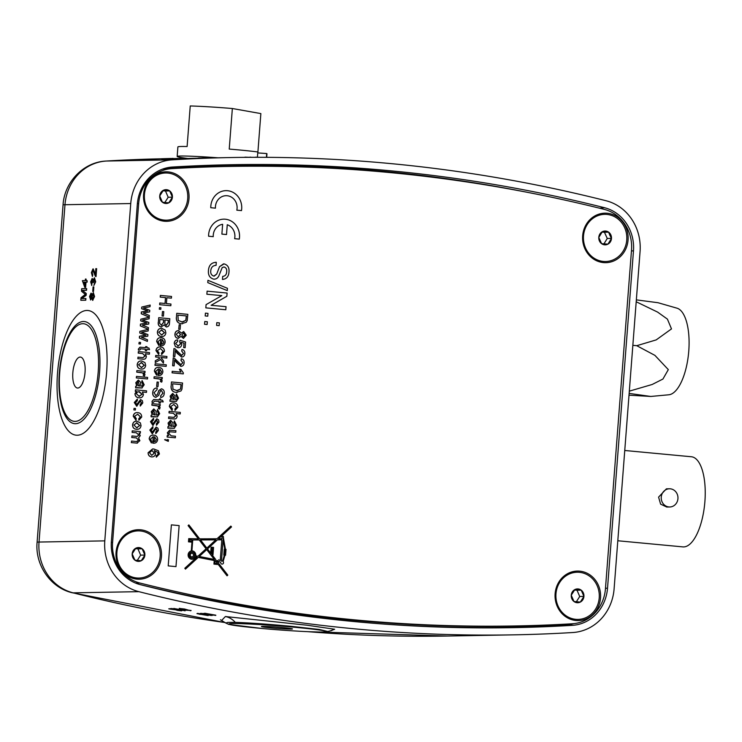 <?xml version="1.0" encoding="UTF-8"?>
<svg xmlns="http://www.w3.org/2000/svg" width="742" height="742" viewBox="0 0 742 742"><rect width="100%" height="100%" fill="white"/><g stroke="black" fill="none" stroke-linecap="round" stroke-linejoin="round"><path stroke-width="1.11" d="M291.393 626.953C266.489 624.708 237.477 623.122 230.539 623.614C224.613 624.337 235.474 625.998 263.122 628.585C287.97 630.83 317.075 632.425 323.976 631.934C329.875 631.192 319.014 629.541 291.393 626.953A4.786 1.363 -84.9 0 0 292.051 626.415L319.431 629.485L327.714 631.47L331.841 630.552M263.122 628.585A4.786 1.363 95.1 0 1 263.067 628.585L228.805 624.421L225.791 623.03L227.701 622.408L235.297 622.362C250.165 622.881 269.077 624.235 292.051 626.415M72.837 372.66A15.554 6.075 -84.6 0 0 77.483 388.038A15.554 6.075 -84.6 0 0 85.042 372.447A15.554 6.075 -84.6 0 0 80.396 357.06A15.554 6.075 -84.6 0 0 72.837 372.66M270.839 627.853A15.554 0.631 -175.6 0 0 292.459 628.938A15.554 0.631 -175.6 0 0 283.045 627.63A15.554 0.631 -175.6 0 0 261.434 626.545A15.554 0.631 -175.6 0 0 270.839 627.853M221.737 620.349L225.392 616.528L307.29 625.246L334.651 629.235L330.802 630.691M389.773 170.716A1669.287 1535.448 89 0 0 172.469 167.024A40.717 37.452 89 0 0 170.855 167.163A40.717 37.452 89 0 0 137.335 204.161L111.374 541.484A40.717 37.452 89 0 0 140.34 584.659A1669.287 1535.448 89 0 0 387.259 624.319A1669.287 1535.448 89 0 0 572.379 625.348A40.717 37.452 89 0 0 607.522 588.211L633.473 250.889A40.717 37.452 89 0 0 604.517 207.714A1669.287 1535.448 89 0 0 389.773 170.716M528.517 192.549A1668.758 1534.966 89 0 0 383.818 171.346A1668.758 1534.966 89 0 0 168.119 167.571M605.991 200.72A1676.475 1542.052 89 0 0 390.329 163.555A1676.475 1542.052 89 0 0 231.68 157.527A1676.475 1542.052 89 0 0 172.088 159.855A47.896 44.056 89 0 0 130.74 203.54L104.789 540.872A47.896 44.056 89 0 0 138.865 591.662A1676.475 1542.052 89 0 0 513.176 634.855A1676.475 1542.052 89 0 0 572.768 632.527A47.896 44.056 89 0 0 614.107 588.833L640.068 251.51A47.896 44.056 89 0 0 605.991 200.72M179.731 610.072L178.961 610.295L180.037 610.694L177.384 610.369L171.884 608.523L168.759 608.82L171.884 608.523M179.481 609.507L173.405 608.774L180.807 610.36L185.305 610.573M182.773 610.286L180.677 609.998M184.981 610.629L183.543 610.063M190.74 610.768L184.498 608.996L179.212 608.431L186.576 610.249L191.111 610.462M190.759 610.527L189.293 610.212M202.121 613.532L204.755 613.486A1676.475 1542.052 89 0 0 215.783 615.424L204.143 613.829L211.22 615.498A1676.475 1542.052 -91 0 1 200.182 613.569L200.859 613.551A1676.475 1542.052 89 0 0 210.19 615.201L202.121 613.532L213.418 615.137A1676.475 1542.052 -91 0 1 204.087 613.495L204.773 613.244A1676.475 1542.052 89 0 0 215.801 615.183L215.783 615.424M208.678 614.524L212.212 615.48M200.182 613.569L200.878 613.319A1676.475 1542.052 89 0 0 202.362 613.588M199.041 613.996L199.644 614.107A1676.475 1542.052 -91 0 1 196.955 613.625L197.585 613.374A1676.475 1542.052 89 0 0 200.275 613.857L201.657 613.829M205.172 614.45L207.843 615.535A1676.475 1542.052 -91 0 1 201.054 614.357L200.451 614.367A1676.475 1542.052 -91 0 1 199.032 614.116M182.235 609.442L180.464 609.581A1676.475 1542.052 -91 0 1 179.193 609.33L180.399 609.071M92.908 270.422L91.925 272.629L92.425 276.451L91.387 272.602L92.982 268.873L95.366 274.568L95.82 268.66L96.645 268.678L96.043 276.562L95.412 276.386L92.945 270.422M93.084 270.44L92.147 272.648L92.824 274.92L92.425 276.451M93.195 268.892L95.588 274.586M94.457 277.814L95.699 281.774L93.854 285.531L94.939 281.71L94.29 279.363M94.392 279.372L93.325 282.646L92.574 282.479L92.129 280.012M92.258 280.031L91.442 281.877L91.832 285.438L90.663 281.914L92.138 278.463L92.954 280.086L94.522 277.823M92.175 278.463L93.177 280.105M93.844 286.95L93.501 291.43L92.731 291.421L93.075 286.941L93.844 286.95M93.353 292.663L94.568 296.512L92.657 300.389M91.785 298.136L90.58 299.963M91.099 293.164L91.804 294.926L93.427 292.673M91.229 293.173L92.027 294.945M87.074 280.559L87.176 282.127L86.016 282.145L85.608 287.404L84.783 287.395L82.381 280.643L85.302 280.587L85.423 279.048L86.035 279.029L85.914 280.578L87.074 280.559L86.953 282.108L85.794 282.127L85.386 287.386L84.783 287.395M86.035 279.029L86.137 280.578M86.452 288.601L86.322 290.298L82.306 290.372L86.072 293.517L85.933 295.297L81.676 298.572L85.914 298.516L85.775 300.222L80.813 300.287L81.008 297.728L85.284 294.416L81.509 291.226L81.703 288.684L86.675 288.619L86.545 290.326L82.52 290.391L86.295 293.544L86.155 295.316L81.926 298.562M171.606 158.705L173.109 158.649M170.873 158.473L161.357 158.76L169.259 158.76M231.68 157.527L209.606 157.953M197.938 158.231L176.049 158.723M176.058 158.649L186.854 158.334L173.452 158.575M174.62 158.649A1676.716 1542.275 -91 0 1 176.058 158.593L176.04 158.834A1676.475 1542.052 89 0 0 174.602 158.89L171.3 159.001M171.588 158.974L174.602 158.89M209.615 157.749L209.596 157.99A1676.475 1542.052 89 0 0 203.317 158.176A1676.475 1542.052 89 0 0 201.88 158.231L201.898 157.99A1676.716 1542.275 -91 0 1 203.327 157.944L202.724 157.953A1676.716 1542.275 -91 0 1 209.615 157.749L200.043 158A1676.716 1542.275 89 0 0 198.606 158.046L198.606 158.083M198.606 158.046L200.674 158.009A1676.716 1542.275 89 0 0 197.947 158.111L198.541 158.334A1676.475 1542.052 89 0 1 201.267 158.241L201.88 158.231M384.31 624.115A1668.758 1534.966 89 0 0 566.434 624.931A40.189 36.961 89 0 0 573.946 623.623M249.998 157.313L244.934 157.156M250.008 157.119L251.909 157.36M254.729 157.304L256.231 157.137M165.958 159.001L176.058 158.593M165.958 158.964L163.5 159.335M198.541 158.334L198.559 158.092A1676.716 1542.275 -91 0 1 201.286 158L201.267 158.241M198.559 158.092L197.947 158.111M201.898 157.99L201.286 158M202.112 157.963L206.146 157.842A1676.716 1542.275 89 0 0 202.112 157.963M161.691 159.001L173.442 158.64M173.127 158.408L171.625 158.463M166.394 158.621L162.952 158.714L166.394 158.621M85.692 298.497L85.775 300.222M85.562 300.195L80.813 300.287M84.931 285.485L85.182 282.136L83.475 282.164L84.931 285.485M85.182 282.164L83.698 282.192L84.959 285.076M93.204 292.645L94.345 296.485L92.722 300.399M92.815 300.399L91.563 298.117L90.626 299.972M90.691 299.981L89.541 296.596L91.016 293.155M90.598 298.414L91.424 296.531L90.914 294.695L90.088 296.568L90.598 298.414M92.704 298.831L93.798 296.485L93.075 294.194L91.971 296.568L92.639 298.831M90.088 296.568L90.812 298.432M91.127 294.722L90.311 296.587M91.971 296.568L92.917 298.859M93.297 294.212L92.194 296.587M93.622 286.931L93.501 291.43M93.279 291.411L92.731 291.421M94.299 277.805L95.699 281.774M95.486 281.756L93.854 285.531M92.091 280.012L91.22 281.858L92.017 283.889M91.795 283.871L91.609 285.42M94.243 279.354L93.334 281.645M93.121 281.626L93.102 282.628M96.432 268.65L95.412 276.386M203.744 614.2L208.27 615.526M202.334 613.949L202.325 614.061A1676.475 1542.052 89 0 0 203.735 614.311M200.275 613.857L202.325 614.061M197.585 613.374L197.567 613.615A1676.475 1542.052 89 0 0 200.257 614.098M196.955 613.625L197.567 613.615M201.666 614.348A1676.475 1542.052 89 0 0 205.636 615.035L201.666 614.348M186.381 609.794L179.592 608.357M186.344 609.924L187.169 609.989M188.681 610.221L189.47 610.397M180.844 608.848L185.092 609.674L180.612 608.894M180.965 609.191L180.955 609.303A1676.475 1542.052 89 0 0 182.226 609.553M179.193 609.33L180.955 609.303M181.391 610.1L180.575 609.998M184.962 610.87L183.524 610.304M173.795 608.459L178.358 609.284M179.239 609.544L176.281 609.405M181.734 610.629L170.168 609.099A1676.475 1542.052 -91 0 1 168.759 608.82M178.961 610.295L179.722 610.119M172.793 608.718L171.866 608.765M181.289 610.935L179.712 610.314M177.384 610.369L172.775 608.959M661.252 497.094A9.099 8.375 -91 0 1 669.432 488.783A9.099 8.375 -91 0 1 677.938 498.67A9.099 8.375 -91 0 1 669.766 506.981A9.099 8.375 -91 0 1 661.252 497.094M669.766 506.981L666.724 507.036L660.612 504.143L658.581 497.14L666.399 488.839L669.432 488.783M624.755 450.487L691.386 456.757A45.262 17.669 95.4 0 1 704.9 501.509A45.262 17.669 95.4 0 1 682.9 546.891L617.808 540.76M629.012 395.189L650.79 396.451L668.83 394.781A43.611 17.02 -84.6 0 0 688.771 351.059A43.611 17.02 -84.6 0 0 676.982 308.18L658.006 302.717L636.339 299.87M629.318 391.155L652.162 384.486L662.931 379.041L668.319 369.618L654.917 355.372L636.757 345.698L632.843 345.327M650.79 396.451L629.142 393.418M636.757 345.698L656.197 339.901L671.491 328.901L667.41 319.116L657.597 312.094L636.2 301.762M176.42 317.622L176.754 313.3L187.847 314.348L187.207 320.59L186.279 322.269L181.595 323.725C178.052 323.41 176.318 321.379 176.42 317.622L176.754 313.3M181.753 322.028L185.871 320.349L186.437 315.925L177.904 315.127L178.275 320.535L182.671 322.074M182.504 323.772L181.502 323.725C177.95 323.41 176.225 321.379 176.327 317.622M182.615 322.074L185.778 320.349L186.344 315.934L177.904 315.137M178.711 330.626L181.354 333.177L183.71 331.563L186.242 335.208L183.478 338.371L181.113 336.367L178.08 338.352C175.956 337.925 174.927 336.525 175.001 334.169C175.297 331.813 176.54 330.626 178.711 330.626L178.247 330.607M178.414 338.361L177.987 338.352C175.863 337.925 174.834 336.534 174.908 334.169C175.205 331.813 176.438 330.626 178.618 330.626M183.135 336.812L184.869 335.106L183.487 333.112L181.836 334.827L183.228 336.812L184.962 335.106L183.33 333.102M178.126 336.812L180.464 334.661L178.525 332.175L176.281 334.299L178.219 336.803L180.556 334.651L178.321 332.156M181.261 333.177L183.617 331.563M183.432 338.371L181.011 336.367M177.978 346.134L180.556 343.936L179.722 341.774L179.981 340.244L185.574 342.016L185.138 347.738L183.719 347.608L184.062 343.147L181.233 342.266L181.809 344.483C181.373 346.727 180.083 347.794 177.941 347.683L175.409 346.514L174.203 343.333C174.472 341.153 175.604 340.003 177.626 339.873L177.737 341.431L175.576 343.453L178.377 346.143M174.296 343.323C174.565 341.153 175.706 340.003 177.718 339.873M175.409 346.514L174.203 343.333M178.423 347.701L175.316 346.514M178.377 347.701L177.848 347.683M184.062 343.147L181.252 342.303M183.719 347.608L183.96 343.147M185.138 347.738L183.617 347.608M179.981 340.244L179.722 341.774M180.556 343.936L179.629 341.774M177.876 346.134L180.464 343.936M181.586 355.501L183.552 353.47L181.734 351.003L181.994 349.463C184.025 349.964 184.971 351.356 184.832 353.628C184.61 355.845 183.497 356.985 181.475 357.05L175.307 350.678L174.852 356.587L173.34 356.448L173.943 348.564L175.01 348.814L181.781 355.511M177.18 353.275L175.214 350.688M181.79 357.069L177.088 353.275M181.994 349.463L181.734 351.003M183.552 353.47L181.642 351.003M181.493 355.501L183.46 353.48M174.852 356.587L173.34 356.448M173.433 356.448L174.036 348.564M180.872 364.786L182.838 362.755L181.02 360.278L181.28 358.748C183.311 359.249 184.257 360.631 184.118 362.912C183.895 365.129 182.782 366.27 180.76 366.335L174.593 359.963L174.138 365.862L172.626 365.732L173.229 357.848L174.296 358.098L181.076 364.795M176.466 362.56L174.5 359.963M181.076 366.344L176.373 362.56M181.28 358.748L181.02 360.278M182.838 362.755L180.927 360.278M180.779 364.786L182.745 362.755M174.138 365.862L172.626 365.732M172.719 365.732L173.322 357.839M179.518 369.173L180.825 369.293L183.348 372.892L183.265 373.885L172.079 372.846L172.2 371.297L180.937 372.113L179.425 369.173L180.844 372.113M183.265 373.885L172.079 372.846M172.172 372.846L172.292 371.297M171.133 386.285L171.467 381.963L182.569 383.011L181.929 389.253L180.992 390.932L176.318 392.397C172.765 392.073 171.04 390.042 171.133 386.285L171.467 381.963M176.475 390.691L180.584 389.012L181.159 384.597L172.617 383.79L172.988 389.198L177.384 390.737M177.217 392.435L176.225 392.397C172.673 392.073 170.948 390.042 171.04 386.285M177.338 390.737L180.492 389.012L181.057 384.597L172.617 383.8M176.494 401.366L169.983 401.301L170.103 399.752L171.133 399.382L170.233 396.126L172.747 393.455L174.889 395.727L175.27 399.613L176.717 399.354L177.273 397.786L176.16 395.495L176.42 393.965L178.534 398.185L176.206 401.385M175.604 399.65L176.717 399.354L177.18 397.786L176.067 395.495L176.42 393.965M173.897 399.493L172.71 395.013L171.485 396.599L172.469 399.113L173.99 399.493L173.73 397.128L172.543 395.013M169.983 401.301L170.001 399.752L171.04 399.382L170.141 396.126L172.654 393.464M175.511 399.65L176.624 399.354M176.401 401.376L171.254 401.023M172.144 410.382L169.436 406.477C169.899 403.852 171.393 402.665 173.906 402.915C176.457 403.119 177.765 404.575 177.83 407.265L175.01 410.493L174.982 408.935L176.55 407.154L173.832 404.464L170.725 406.551L172.413 408.851L172.051 410.382L169.343 406.486C169.807 403.852 171.291 402.665 173.814 402.915M176.55 407.154L173.73 404.464M174.982 408.935L176.457 407.163M175.01 410.493L174.889 408.935M173.906 402.915L173.136 402.887M173.823 417.394L175.891 415.789L173.442 413.303L168.99 412.895L169.111 411.356L180.306 412.394L180.185 413.943L176.142 413.572L177.143 416.262C176.856 418.34 175.724 419.23 173.776 418.942L168.564 418.469L168.684 416.921L174.231 417.412M169.093 412.895L169.204 411.356M173.442 413.303L168.99 412.895M175.891 415.789L173.35 413.313M173.721 417.394L175.798 415.789M168.657 418.469L168.777 416.921M174.546 418.98L168.564 418.469M174.5 418.98L173.684 418.952M180.185 413.943L176.132 413.563M174.426 428.282L167.915 428.208L168.026 426.659L169.065 426.288L168.165 423.042L170.679 420.371L172.821 422.634L173.201 426.52L174.648 426.26L175.205 424.693L174.092 422.402L174.351 420.872L176.466 425.092L174.138 428.292M173.526 426.557L174.648 426.26L175.112 424.693L173.999 422.402L174.351 420.872M171.829 426.409L170.641 421.92L169.417 423.515L170.4 426.019L171.921 426.409L170.512 421.92M167.915 428.208L167.933 426.659L168.963 426.298L168.072 423.042L170.586 420.371M173.433 426.557L174.555 426.26M174.333 428.282L169.185 427.939M167.414 432.781L169.603 430.165L175.891 430.675L175.771 432.224L169.927 431.761L168.666 433.319L171.198 435.842L175.464 436.24L175.344 437.789L167.135 437.029L167.256 435.48L168.675 435.6L167.321 432.781L169.853 430.156M167.228 437.019L167.349 435.48M175.344 437.789L167.135 437.029M175.771 432.224L169.835 431.761M168.582 435.6L167.321 432.781M166.876 440.405L166.931 439.654L168.453 439.783L168.239 441.332L164.631 439.746L166.969 440.423L167.033 439.654M168.332 441.332L164.631 439.746M164.733 439.746L165.318 439.496M160.216 297.115L160.346 295.409L171.541 296.457L171.402 298.154L166.848 297.737L166.403 303.608L170.957 304.034L170.827 305.732L159.632 304.693L159.762 302.986L165.123 303.487L165.568 297.607L160.216 297.115L160.439 295.409M165.568 297.607L160.309 297.115M165.03 303.478L165.475 297.607M170.827 305.732L159.632 304.693M159.725 304.693L159.855 302.986M171.402 298.154L166.857 297.728M158.38 322.204L158.723 317.678L169.825 318.726L169.473 323.243C169.399 325.553 168.332 326.795 166.291 326.962L164.047 324.922L161.218 326.953C158.974 326.378 158.027 324.801 158.38 322.204L158.723 317.678M161.506 326.962L161.116 326.953C158.881 326.378 157.935 324.801 158.278 322.213M166.56 326.972L163.954 324.931M166.282 325.246L168.239 322.603L168.415 320.303L164.993 319.988L164.826 323.929L166.551 325.256M161.366 325.246L163.509 322.52L163.713 319.867L159.873 319.505L159.632 323.391L161.645 325.256M166.189 325.246L168.137 322.603L168.323 320.303L164.993 319.997M161.274 325.256L163.416 322.52L163.62 319.867L159.873 319.514M161.302 345.772L160.198 345.707L160.791 339.215L158.027 341.608L159.131 344.028L158.871 345.531L156.748 341.459C157.156 338.751 158.64 337.499 161.2 337.693C163.769 337.944 165.086 339.437 165.151 342.173C164.668 344.789 163.175 345.976 160.662 345.744L160.578 339.215M161.255 345.772L160.569 345.744M160.485 337.666L161.2 337.693M163.871 342.043L162.071 339.335L161.691 344.288L163.045 343.843L163.871 342.043L161.979 339.335M158.871 345.531L156.655 341.468C157.063 338.76 158.547 337.499 161.107 337.693M161.598 344.288L162.952 343.843L163.778 342.043M158.76 354.444L156.052 350.549C156.516 347.915 158 346.727 160.522 346.978C163.073 347.182 164.381 348.638 164.446 351.328L161.617 354.555L161.598 352.997L163.166 351.226L160.439 348.527L157.341 350.614L159.02 352.914L158.667 354.444L155.959 350.549C156.423 347.915 157.907 346.727 160.43 346.978M163.166 351.226L160.346 348.527M161.598 352.997L163.073 351.226M161.617 354.555L161.506 352.997M160.522 346.978L159.743 346.95M166.802 358.034L160.912 357.477L163.565 360.983L163.398 363.135L160.624 359.471L155.273 362.532L155.412 360.723L159.715 358.256L158.983 357.301L155.607 356.985L155.727 355.446L166.922 356.485L166.802 358.034L160.921 357.486M155.699 356.985L155.82 355.437M158.983 357.301L155.607 356.985M159.715 358.256L158.89 357.301M155.412 360.723L159.613 358.256M155.273 362.532L155.319 360.723M163.398 363.135L160.56 359.508M162.183 378.912L161.051 378.81L162.183 380.729L161.691 382.139L160.495 381.536L160.912 380.544L159.975 379.097L153.965 378.309L154.178 376.76L162.294 377.52L162.183 378.912L161.07 378.819M154.058 378.299L154.178 376.76M158.371 378.708L153.965 378.309M159.975 379.097L158.278 378.708M160.912 380.544L159.882 379.106M160.495 381.536L160.819 380.544M161.691 382.139L160.402 381.536M152.815 392.62C153.019 389.615 154.475 388.057 157.183 387.945L157.054 389.643L154.104 392.666L155.829 395.607L157.425 394.456L158.974 390.375L161.515 388.817C163.555 389.411 164.455 390.895 164.232 393.288C164.084 395.857 162.878 397.248 160.615 397.452L160.745 395.755L162.943 393.241L161.487 390.533L160.467 390.867L158.612 395.477L155.774 397.313C153.613 396.701 152.62 395.134 152.815 392.62L152.722 392.62C152.926 389.615 154.382 388.057 157.091 387.945M156.043 397.322L155.681 397.313C153.52 396.701 152.527 395.134 152.722 392.62M160.467 390.867L161.246 390.524M162.943 393.241L161.394 390.533M160.745 395.755L162.85 393.241M160.856 397.462L160.652 395.755M158.974 390.375L161.422 388.817M157.425 394.456L158.881 390.375M155.737 395.607L157.332 394.466M152.184 402.424L152.147 401.329L153.742 399.502L159.27 399.975L159.354 398.899L160.634 399.02L160.55 400.096L162.526 400.281L163.221 401.904L160.43 401.654L160.328 403.036L159.048 402.915L159.15 401.524L154.549 401.088L153.39 402.387L152.091 402.424L152.054 401.329L153.696 399.502M154.457 401.097L159.15 401.524M159.048 402.915L159.057 401.524M160.328 403.036L158.955 402.915M163.221 401.904L160.43 401.645M159.354 398.899L159.178 399.966M157.61 416.883L151.099 416.809L151.22 415.26L152.249 414.899L151.349 411.643L153.863 408.972L156.005 411.235L156.386 415.121L157.842 414.861L158.389 413.294L157.276 411.003L157.536 409.473L159.651 413.693L157.323 416.902M156.72 415.158L157.842 414.861L158.296 413.294L157.183 411.012L157.536 409.473M155.013 415.01L153.826 410.53L152.602 412.116L153.585 414.63L155.106 415.01L153.705 410.521M151.099 416.809L151.118 415.27L152.156 414.899L151.257 411.643L153.77 408.972M156.627 415.158L157.74 414.861M157.517 416.883L152.37 416.54M152.861 423.83L156.887 418.757L158.602 419.898L159.001 422.105L156.469 425.259L156.441 423.701L157.712 422.096L156.479 420.445L152.889 425.389L150.487 421.697L153.566 418.293L153.585 419.851L151.86 421.836L152.861 423.83L156.794 418.757M150.58 421.697L153.566 418.293M153.13 425.398L150.487 421.697M157.712 422.096L156.822 420.324M156.441 423.701L157.619 422.105M156.469 425.259L156.349 423.701M152.769 423.83L153.464 423.367M152.221 432.187L156.247 427.114L157.953 428.245L158.361 430.462L155.82 433.616L155.801 432.048L157.072 430.453L155.839 428.793L152.249 433.745L149.838 430.045L152.917 426.641L152.945 428.199L151.21 430.184L152.221 432.187L156.154 427.114M149.94 430.045L152.917 426.641M152.49 433.755L149.838 430.045M157.072 430.453L156.182 428.672M155.801 432.048L156.979 430.453M155.82 433.616L155.709 432.057M152.129 432.187L152.824 431.714M153.807 443.206L152.704 443.132L153.297 436.648L150.533 439.041L151.637 441.453L151.377 442.955L149.253 438.893C149.661 436.185 151.145 434.933 153.705 435.127C156.274 435.378 157.592 436.871 157.656 439.598C157.174 442.213 155.681 443.41 153.158 443.178L153.084 436.648M153.761 443.206L153.065 443.178M152.982 435.1L153.705 435.127M156.376 439.477L154.577 436.769L154.197 441.713L155.551 441.267L156.376 439.477L154.484 436.769M151.377 442.955L149.161 438.893C149.569 436.185 151.053 434.933 153.613 435.127M154.104 441.713L155.458 441.277L156.284 439.477M159.419 453.965L156.302 457.183L156.284 455.616L157.462 455.171L158.148 453.742L157.916 452.397L154.336 450.607L155.57 453.677C155.143 455.931 153.844 457.007 151.693 456.905C149.411 456.571 148.242 455.18 148.187 452.731L152.611 448.956L153.854 449.003L158.398 450.756L159.419 453.965M152.156 456.924L151.6 456.905C149.318 456.571 148.15 455.18 148.094 452.731L152.564 448.956M152.129 450.413L149.476 452.731L151.767 455.347L154.327 453.13L151.897 450.394L154.225 453.13L151.674 455.356M156.302 457.183L156.191 455.625L157.369 455.171L158.055 453.742L157.823 452.397L154.243 450.607M152.11 456.924L151.6 456.905M141.629 308.709L141.759 307.058L150.172 305.064L150.051 306.678L143.484 307.986L149.773 310.304L149.652 311.909L143.262 312.985L149.374 315.517L149.151 317.131L141.24 313.755L141.379 311.955L147.741 310.926L141.629 308.709L141.759 307.058M149.244 317.131L141.332 313.755L141.472 311.955L147.741 310.926M147.834 310.926L141.722 308.709M141.852 307.058L150.172 305.064M140.702 320.841L140.822 319.19L149.244 317.196L149.114 318.81L142.547 320.117L148.836 322.436L148.715 324.041L142.334 325.117L148.437 327.649L148.317 329.262L140.312 325.886L140.451 324.087L146.814 323.058L140.702 320.841L140.822 319.19M148.317 329.262L140.405 325.886L140.544 324.087L146.814 323.058M146.907 323.048L140.794 320.841M140.915 319.19L149.244 317.196M139.765 332.973L139.895 331.322L148.307 329.327L148.187 330.941L141.611 332.249L147.908 334.568L147.779 336.172L141.397 337.248L147.5 339.78L147.38 341.394L139.375 338.018L139.515 336.219L145.877 335.189L139.765 332.973L139.895 331.322M147.38 341.394L139.468 338.018L139.607 336.219L145.877 335.189M145.97 335.18L139.858 332.973M139.988 331.312L148.307 329.327M138.522 350.122L138.476 349.018L140.08 347.191L145.608 347.673L145.692 346.588L146.972 346.709L146.888 347.794L148.864 347.979L149.55 349.603L146.768 349.352L146.666 350.725L145.376 350.604L145.488 349.213L140.887 348.786L139.728 350.076L138.42 350.122L138.383 349.018L140.034 347.191M145.488 349.213L140.321 348.759M145.376 350.604L145.395 349.222M146.666 350.725L145.284 350.614M149.55 349.603L146.768 349.334M145.692 346.588L145.515 347.664M149.411 354.175L145.349 353.786L146.359 356.485C146.072 358.562 144.95 359.462 142.993 359.174L137.882 358.692L137.993 357.143L143.039 357.625L145.107 356.021L142.659 353.535L138.216 353.127L138.337 351.578L149.522 352.626L149.411 354.175L145.367 353.804M138.309 353.127L138.429 351.578M142.659 353.535L138.216 353.127M145.107 356.021L142.566 353.535M142.946 357.625L145.015 356.021M137.993 357.143L137.882 358.692M143.772 359.211L137.789 358.692M143.725 359.211L142.9 359.174M136.305 377.919L136.519 376.37L147.621 377.418L147.5 378.967L136.305 377.919L136.519 376.37M147.5 378.967L136.398 377.919M142.149 387.955L135.628 387.89L135.749 386.341L136.788 385.97L135.888 382.714L138.402 380.043L140.544 382.315L140.924 386.192L142.371 385.942L142.928 384.375L141.815 382.084L142.074 380.544L144.189 384.773L141.861 387.973M141.249 386.239L142.371 385.942L142.835 384.375L141.722 382.084L142.074 380.544M139.552 386.081L138.364 381.601L137.14 383.187L138.123 385.701L139.644 386.081L138.235 381.601M135.628 387.89L135.656 386.341L136.686 385.97L135.795 382.714L138.309 380.052M141.156 386.239L142.279 385.942M142.056 387.955L136.908 387.612M136.584 391.47L135.369 391.359L135.489 389.81L146.582 390.858L146.462 392.397L142.381 392.017L143.438 394.503C142.909 396.924 141.462 398.018 139.079 397.777C136.621 397.61 135.276 396.256 135.044 393.705L136.584 391.47L135.276 391.359L135.489 389.81M139.654 397.805L138.986 397.786C136.519 397.61 135.174 396.256 134.951 393.705L136.491 391.47M138.986 396.228L142.065 394.29L139.477 391.739L137.465 391.962L136.333 393.677L139.079 396.228L142.167 394.29L138.689 391.711M139.079 396.228L139.7 396.247M146.462 392.397L142.39 392.026M139.607 397.805L138.986 397.786M139.385 391.748L138.643 391.711M136.649 404.631L140.674 399.558L142.39 400.699L142.789 402.906L140.257 406.06L140.229 404.501L141.499 402.897L140.266 401.237L136.676 406.189L134.274 402.498L137.353 399.085L137.372 400.652L135.647 402.637L136.649 404.631L140.581 399.558M134.367 402.498L137.353 399.085M136.918 406.199L134.274 402.498M141.499 402.897L140.609 401.116M140.229 404.501L141.407 402.897M140.257 406.06L140.136 404.501M136.556 404.631L137.251 404.167M136.018 420.13L133.31 416.225C133.764 413.6 135.257 412.413 137.78 412.663C140.331 412.867 141.639 414.324 141.703 417.013L138.875 420.241L138.856 418.683L140.423 416.902L137.697 414.212L134.59 416.299L136.278 418.599L135.925 420.13L133.217 416.234C133.671 413.6 135.165 412.413 137.687 412.663M140.423 416.902L137.604 414.212M138.856 418.683L140.331 416.911M138.875 420.241L138.763 418.683M137.78 412.663L137.001 412.635M132.642 424.869C133.096 422.207 134.599 420.992 137.149 421.243L140.359 422.875L141.036 425.658C140.59 428.273 139.125 429.479 136.649 429.293C134.052 429.108 132.716 427.633 132.642 424.869L132.549 424.869C133.004 422.207 134.506 421.002 137.057 421.243M136.389 421.206L137.149 421.243M137.242 429.321L136.556 429.293C133.959 429.108 132.623 427.633 132.549 424.869M136.602 427.744L139.663 425.537L136.945 422.792L133.922 424.99L136.695 427.735L139.756 425.537L136.435 422.764M136.695 427.735L137.27 427.763M137.196 429.321L136.556 429.293M136.945 422.792L136.389 422.764M140.321 433.152L139.051 433.031L140.266 435.684L138.578 437.882L139.886 440.702L136.964 443.122L131.427 442.594L131.538 441.045L136.556 441.518L138.633 440.21L136.445 437.928L131.816 437.492L131.937 435.944L137.112 436.435L139.023 435.118L136.343 432.781L132.113 432.391L132.234 430.842L140.442 431.603L140.321 433.152L139.069 433.05M132.206 432.391L132.326 430.842M139.023 435.118L136.25 432.781L132.113 432.391M137.01 436.435L138.93 435.118M131.937 435.944L131.816 437.492M136.445 437.928L131.724 437.492M138.633 440.21L136.352 437.928M136.463 441.527L138.531 440.21M136.556 441.518L137.224 441.555M131.538 441.045L131.427 442.594M136.964 443.122L131.325 442.594M137.418 443.141L136.871 443.122M191.937 556.871A1.799 1.651 89 0 0 192.039 553.291A1.799 1.651 89 0 0 190.258 555.016A1.799 1.651 89 0 0 191.946 556.871A1.799 1.651 89 0 0 192.048 553.291A1.799 1.651 89 0 0 191.872 553.282M191.844 552.085L191.853 552.085A2.996 2.755 89 0 0 191.677 558.058A2.996 2.755 89 0 0 194.664 555.183A2.996 2.755 89 0 0 191.844 552.085A2.996 2.755 89 0 0 191.668 558.058A2.996 2.755 89 0 0 191.965 558.067L191.965 558.067M195.406 556.843L195.415 556.843A4.192 3.858 89 0 1 191.983 559.264A4.192 3.858 89 0 0 195.406 556.843L196.955 557.149L184.804 568.279L185.454 569.114L198.244 557.4L185.444 569.114M188.718 538.636L198.346 538.85L188.718 538.636L188.477 541.836L191.955 542.161L191.278 550.944A4.192 3.858 89 0 0 191.983 559.264M218.519 561.342L218.389 562.983L218.528 561.342L220.726 562.445A1.53 1.401 89 0 0 223.416 563.159A1.53 1.401 89 0 0 223.129 561.518L224.993 555.192L225.549 555.248L226.004 549.34L225.54 555.248M222.155 564.106A1.53 1.401 89 0 0 223.138 561.518M607.253 213.26A24.764 22.779 89 0 0 582.665 235.789A24.764 22.779 89 0 0 603.459 262.594A24.764 22.779 89 0 0 628.057 240.065A24.764 22.779 89 0 0 607.253 213.26M579.715 571.154A24.764 22.779 89 0 0 555.127 593.683A24.764 22.779 89 0 0 575.922 620.488A24.764 22.779 89 0 0 600.519 597.959A24.764 22.779 89 0 0 579.715 571.154M140.646 529.797A24.764 22.779 89 0 0 116.058 552.326A24.764 22.779 89 0 0 136.853 579.131A24.764 22.779 89 0 0 161.45 556.602A24.764 22.779 89 0 0 140.646 529.797M168.193 171.903A24.764 22.779 89 0 0 143.596 194.432A24.764 22.779 89 0 0 164.39 221.237A24.764 22.779 89 0 0 188.987 198.708A24.764 22.779 89 0 0 168.193 171.903M389.272 172.515A1689.886 1554.397 89 0 0 229.352 166.431A1689.886 1554.397 89 0 0 171.792 168.629A38.315 35.245 89 0 0 138.661 203.586L112.599 542.393A38.315 35.245 89 0 0 139.904 583.036A1689.886 1554.397 89 0 0 514.763 625.96A1689.886 1554.397 89 0 0 572.314 623.762A38.315 35.245 89 0 0 605.444 588.805L631.516 249.998A38.315 35.245 89 0 0 604.201 209.355A1689.886 1554.397 89 0 0 389.272 172.515M229.352 166.431L223.806 166.533A1689.886 1554.397 89 0 0 166.245 168.731A38.315 35.245 89 0 0 162.303 169.204M207.12 324.532L204.56 324.291L204.773 321.509L207.343 321.75L207.12 324.532L204.56 324.291L204.783 321.509M219.159 325.664L216.599 325.423L216.812 322.64L219.382 322.881L219.168 325.664L216.599 325.423L216.822 322.64M207.76 316.185L205.2 315.944L205.413 313.152L207.983 313.393L207.76 316.185L205.2 315.944L205.423 313.152M221.784 295.631L206.87 294.231L207.111 291.161L227.098 293.044L226.848 296.281L211.136 305.287L226.041 306.687L225.809 309.748L205.822 307.865L206.072 304.628L221.793 295.631L206.87 294.231L207.12 291.161M227.275 290.614L207.769 282.609L207.945 280.309L227.46 288.313L227.275 290.614L207.769 282.609L207.955 280.309M213.752 279.168L213.742 279.168C209.856 278.065 208.075 275.254 208.419 270.728C208.79 265.321 211.414 262.51 216.293 262.306L216.07 265.367C212.88 265.506 211.108 267.324 210.747 270.811C210.468 273.594 211.498 275.356 213.854 276.098L216.72 274.039L219.511 266.684L224.075 263.883C227.757 264.94 229.389 267.63 228.981 271.934C228.712 276.553 226.542 279.057 222.47 279.428L222.693 276.367C225.197 276.154 226.514 274.642 226.653 271.841C227.015 269.3 226.143 267.677 224.028 266.962L222.21 267.574L218.871 275.857C217.786 278.148 216.08 279.252 213.752 279.168L213.742 279.168C209.865 278.065 208.085 275.254 208.428 270.728L208.419 270.728C208.799 265.321 211.424 262.51 216.302 262.306L215.634 262.288M223.518 263.864L219.511 266.684M222.47 279.428L222.99 279.437L222.461 279.428L222.693 276.367C225.206 276.154 226.523 274.642 226.662 271.841L226.653 271.841M227.033 575.801L227.803 575.106L218.398 562.983L227.803 575.106L227.033 575.811L218.278 564.523L213.946 564.115L214.225 560.507L198.244 557.4M198.346 538.85L188.088 525.605L188.858 524.9L199.672 538.84L217.016 538.766L230.864 526.087L231.513 526.922L218.593 538.757L221.914 538.738L222.099 536.327L223.37 536.438L223.194 538.738L225.447 549.293L226.004 549.34L225.438 549.293L223.555 538.729M208.585 236.225L213.251 236.661A11.789 10.842 -91 0 1 222.637 224.307L221.886 234.101L226.514 234.537L227.265 224.743A11.789 10.842 -91 0 1 234.63 238.674L239.295 239.119A16.834 15.489 89 0 0 223.769 219.159A16.834 15.489 89 0 0 208.585 236.225M210.774 207.714L215.44 208.15A11.789 10.842 -91 0 1 226.05 195.693A11.789 10.842 -91 0 1 236.828 210.162L241.484 210.607A16.834 15.489 89 0 0 225.958 190.648A16.834 15.489 89 0 0 210.774 207.714M168.211 565.886L171.374 524.863L179.137 525.596L175.984 566.619L168.211 565.886M138.912 584.269A1689.886 1554.397 89 0 0 509.207 626.062L514.763 625.96M239.286 239.119A16.834 15.489 89 0 0 223.759 219.159M226.505 234.537L227.265 224.743M222.628 224.307L222.637 224.307A11.789 10.842 -91 0 0 213.242 236.661M241.475 210.598A16.834 15.489 89 0 0 225.958 190.648M215.43 208.15A11.789 10.842 -91 0 1 226.041 195.693L226.05 195.693M171.374 524.863L179.137 525.596L175.975 566.619M188.848 524.909L199.672 538.84M199.663 538.84L217.016 538.766M230.855 526.087L231.513 526.922L218.593 538.757M218.584 538.757L221.914 538.738M222.099 536.327L223.37 536.438M223.361 536.438L223.546 538.729M223.129 561.518L224.993 555.192M200.516 539.935L206.842 548.088L215.82 539.861L200.516 539.935L206.833 548.088M220.216 560.562L218.63 559.82L220.226 560.562L221.821 539.833L217.387 539.861L207.491 548.922L210.654 553.003L207.482 548.922L217.387 539.861M211.108 547.16L213.566 547.392L211.108 547.16L210.654 553.003M212.973 554.905L213.557 547.392L212.982 554.905L212.064 554.821L215.737 559.542L212.054 554.821M216.488 560.525L217.638 562.009L217.749 560.637L216.488 560.525L217.629 562.009M189.433 539.657L192.122 539.916L192.02 541.215L189.331 540.955L189.433 539.657L189.331 540.955M189.321 540.964L192.02 541.215M212.796 548.097L212.342 553.94L211.303 553.838L211.758 548.004L212.796 548.097M211.748 548.004L211.294 553.838L212.333 553.94M225.401 549.887L225.039 554.589L224.39 554.534L224.752 549.831L225.401 549.887M224.743 549.831L224.381 554.534L225.039 554.589M206.721 549.627L214.317 559.412L199.246 556.481L206.721 549.627L199.236 556.481L214.299 559.412M217.527 563.549L214.837 563.299L215.069 560.386L217.527 563.549L214.846 563.299L215.069 560.386M197.956 556.231L195.702 555.814L197.956 556.231L206.072 548.792L199.208 539.944L192.744 539.972L191.909 550.889L192.734 539.972M223.11 539.833L224.789 549.228L224.251 549.173L223.796 555.081L224.334 555.127L222.609 561.147A1.53 1.401 89 0 0 221.459 561.23L223.11 539.833L221.45 561.23M222.609 561.147A1.53 1.401 89 0 0 222.099 561.054M224.78 549.228L224.251 549.182M195.702 555.814A4.192 3.858 89 0 0 191.9 550.889A4.192 3.858 89 0 1 195.712 555.814M226.662 271.841C227.024 269.3 226.152 267.677 224.038 266.962M214.215 276.107L216.729 274.039L219.521 266.684M225.809 309.748L205.822 307.865L206.072 304.628L221.793 295.631M178.729 329.235L179.165 324.746L180.445 324.866L180.102 329.355L178.729 329.235L179.165 324.746M180.102 329.355L178.822 329.235M159.289 309.173L159.502 307.624L160.921 307.763L160.801 309.312L159.289 309.173L159.502 307.624M160.801 309.312L159.382 309.173M162.062 315.981L162.498 311.492L163.778 311.612L163.435 316.101L162.062 315.981L162.498 311.492M163.435 316.101L162.155 315.981M157.471 332.054C157.935 329.392 159.437 328.177 161.979 328.418L165.188 330.06L165.874 332.843C165.429 335.449 163.963 336.664 161.478 336.478C158.881 336.293 157.545 334.818 157.471 332.054L157.378 332.054C157.842 329.392 159.345 328.177 161.886 328.428M161.218 328.391L161.979 328.418M162.071 336.506L161.385 336.478C158.788 336.293 157.452 334.818 157.378 332.054M161.431 334.92L164.492 332.722L161.775 329.967L158.76 332.175L161.533 334.92L164.594 332.722L161.264 329.949M161.533 334.92L162.099 334.948M162.025 336.506L161.385 336.478M161.775 329.967L161.218 329.949M154.967 365.314L155.18 363.765L166.282 364.814L166.162 366.353L154.967 365.314L155.18 363.765M166.162 366.353L155.059 365.314M159.02 375.471L157.916 375.396L158.51 368.904L155.746 371.297L156.85 373.718L156.59 375.22L154.466 371.158C154.874 368.449 156.358 367.188 158.918 367.392C161.487 367.642 162.804 369.136 162.869 371.863C162.387 374.478 160.893 375.675 158.371 375.433L158.296 368.913M158.974 375.471L158.278 375.443M158.194 367.364L158.918 367.392M161.589 371.733L159.79 369.024L159.409 373.977L160.764 373.532L161.589 371.733L159.697 369.034M156.59 375.22L154.373 371.158C154.781 368.449 156.265 367.197 158.825 367.392M159.317 373.977L160.671 373.532L161.496 371.742M156.636 386.499L157.072 382.009L158.352 382.13L158.009 386.619L156.636 386.499L157.072 382.009M158.009 386.619L156.729 386.499M151.897 405.215L152.017 403.667L160.216 404.427L160.114 405.818L158.992 405.726L160.114 407.636L159.53 409.046L158.334 408.452L158.742 407.46L157.814 406.013L151.897 405.215L152.11 403.667M159.623 409.046L158.426 408.443L158.844 407.451L157.907 406.013L156.2 405.624M156.302 405.614L151.989 405.215M160.114 405.818L158.983 405.716M138.93 343.871L139.134 342.322L140.563 342.452L140.442 344L138.93 343.871L139.134 342.322M140.442 344L139.023 343.861M137.279 364.628C137.734 361.966 139.236 360.751 141.787 361.002L144.987 362.634L145.673 365.416C145.228 368.032 143.762 369.238 141.277 369.052C138.689 368.867 137.353 367.392 137.279 364.628L137.187 364.628C137.641 361.966 139.144 360.76 141.694 361.002M141.026 360.974L141.787 361.002M141.88 369.08L141.184 369.052C138.587 368.867 137.261 367.392 137.187 364.628M141.24 367.503L144.3 365.305L141.574 362.55L138.559 364.749L141.332 367.503L144.393 365.296L141.073 362.523M141.332 367.503L141.898 367.522M141.833 369.08L141.184 369.052M141.574 362.55L141.026 362.523M136.751 372.132L136.871 370.583L145.07 371.343L144.968 372.744L143.855 372.642L144.968 374.552L144.384 375.962L143.187 375.369L143.605 374.376L142.668 372.929L136.751 372.132L136.964 370.583M144.477 375.962L143.28 375.369L143.698 374.376L142.761 372.929L141.063 372.54M141.156 372.54L136.843 372.132M144.968 372.744L143.837 372.632M133.848 409.899L134.061 408.35L135.48 408.48L135.359 410.029L133.848 409.899L134.061 408.35M135.359 410.029L133.94 409.899M266.406 157.332L266.693 153.548L257.743 152.917M266.693 153.548A44.668 1.799 4.4 0 1 266.962 153.77L266.693 157.332M188.088 158.491A44.668 1.799 4.4 0 1 177.162 156.46L177.895 146.916A44.668 1.799 4.4 0 1 187.114 146.526L190.24 105.967A44.668 1.799 4.4 0 1 232.357 108.517L229.232 149.077A44.668 1.799 4.4 0 1 257.817 151.962L257.409 157.304M177.162 156.46A44.668 1.799 4.4 0 1 217.731 157.777M232.357 108.517L260.859 113.591L257.836 152.926M577.063 602.708A6.91 6.363 89 0 0 580.3 602.087A6.91 6.363 89 0 0 583.926 596.42A6.91 6.363 89 0 0 581.218 590.159A6.91 6.363 89 0 0 574.883 589.556A6.91 6.363 89 0 0 571.257 595.223A6.91 6.363 89 0 0 573.965 601.493A6.91 6.363 89 0 0 577.063 602.708M576.924 601.79L580.3 602.087L583.926 596.42L581.218 590.159L574.883 589.556L571.257 595.223L573.965 601.493L576.924 601.79M577.016 572.24A23.586 21.703 89 0 0 576.868 572.24A23.586 21.703 89 0 0 555.665 593.795A23.586 21.703 89 0 0 577.712 619.412A23.586 21.703 89 0 0 577.87 619.412M555.971 593.786A23.586 21.703 89 0 0 578.018 619.412A23.586 21.703 89 0 0 599.221 597.857A23.586 21.703 89 0 0 577.165 572.24A23.586 21.703 89 0 0 555.971 593.786M576.367 601.734L579.725 596.494L577.007 590.233L574.549 590.001M579.725 596.494L583.926 596.42M577.007 590.233L581.218 590.159M137.993 561.36A6.91 6.363 89 0 0 141.23 560.739A6.91 6.363 89 0 0 144.866 555.072A6.91 6.363 89 0 0 142.149 548.802A6.91 6.363 89 0 0 135.814 548.208A6.91 6.363 89 0 0 132.187 553.875A6.91 6.363 89 0 0 134.896 560.136A6.91 6.363 89 0 0 137.993 561.36M137.854 560.442L141.23 560.739L144.866 555.072L142.149 548.802L135.814 548.208L132.187 553.875L134.896 560.136L137.854 560.442M137.947 530.892A23.586 21.703 89 0 0 137.799 530.892A23.586 21.703 89 0 0 116.596 552.438A23.586 21.703 89 0 0 138.652 578.064A23.586 21.703 89 0 0 138.8 578.064M116.902 552.438A23.586 21.703 89 0 0 138.949 578.055A23.586 21.703 89 0 0 160.151 556.509A23.586 21.703 89 0 0 138.105 530.882A23.586 21.703 89 0 0 116.902 552.438M137.298 560.386L140.655 555.146L137.947 548.876L135.48 548.644M140.655 555.146L144.866 555.072M137.947 548.876L142.149 548.802M165.531 203.466A6.91 6.363 89 0 0 168.777 202.844A6.91 6.363 89 0 0 172.404 197.177A6.91 6.363 89 0 0 169.695 190.907A6.91 6.363 89 0 0 163.351 190.314A6.91 6.363 89 0 0 159.725 195.981A6.91 6.363 89 0 0 162.433 202.241A6.91 6.363 89 0 0 165.531 203.466M165.392 202.547L168.777 202.844L172.404 197.177L169.695 190.907L163.351 190.314L159.725 195.981L162.433 202.241L165.392 202.547M165.494 172.997A23.586 21.703 89 0 0 165.336 172.997A23.586 21.703 89 0 0 144.143 194.543A23.586 21.703 89 0 0 166.189 220.17A23.586 21.703 89 0 0 166.338 220.17M144.44 194.543A23.586 21.703 89 0 0 166.486 220.161A23.586 21.703 89 0 0 187.689 198.615A23.586 21.703 89 0 0 165.642 172.988A23.586 21.703 89 0 0 144.44 194.543M164.835 202.492L168.193 197.251L165.485 190.991L163.017 190.759M168.193 197.251L172.404 197.177M165.485 190.991L169.695 190.907M610.833 234.88A6.91 6.363 89 0 0 608.653 232.181A6.91 6.363 89 0 0 602.309 231.727A6.91 6.363 89 0 0 598.785 237.468A6.91 6.363 89 0 0 601.604 243.673A6.91 6.363 89 0 0 607.958 244.137A6.91 6.363 89 0 0 611.482 238.386A6.91 6.363 89 0 0 610.833 234.88M609.859 235.288L608.653 232.181L602.309 231.727L598.785 237.468L601.604 243.673L607.958 244.137L611.482 238.386L609.859 235.288M604.554 214.345A23.586 21.703 89 0 0 604.405 214.345A23.586 21.703 89 0 0 595.195 216.766A23.586 21.703 89 0 0 583.75 243.469A23.586 21.703 89 0 0 605.259 261.518A23.586 21.703 89 0 0 605.407 261.518M614.766 259.097A23.586 21.703 89 0 0 626.211 232.394A23.586 21.703 89 0 0 604.711 214.345A23.586 21.703 89 0 0 595.492 216.757A23.586 21.703 89 0 0 584.056 243.459A23.586 21.703 89 0 0 605.555 261.518A23.586 21.703 89 0 0 614.766 259.097M603.96 243.858L607.271 238.46L604.442 232.265L602.04 232.088M607.271 238.46L611.482 238.386M604.442 232.265L608.653 232.181M98.176 372.206A49.028 19.134 -84.6 0 0 82.696 323.707A49.028 19.134 -84.6 0 0 59.703 372.901A49.028 19.134 -84.6 0 0 75.183 421.4A49.028 19.134 -84.6 0 0 98.176 372.206M83.392 321.499A51.3 20.015 95.4 0 1 99.586 372.243A51.3 20.015 95.4 0 1 75.526 423.701A51.3 20.015 95.4 0 1 60.761 402.414C58.998 393.501 58.516 383.679 59.323 372.948C60.315 360.584 62.764 349.547 66.659 339.827A51.3 20.015 95.4 0 1 83.392 321.499M59.341 372.966A51.3 20.015 95.4 0 1 66.659 339.827M327.714 631.47L324.579 631.943C317.4 632.444 289.083 630.913 263.067 628.585A4.786 1.363 95.1 0 1 263.011 628.576M225.392 616.528A23.948 19.264 -87.3 0 1 235.297 622.362M77.27 435.229A62.616 24.44 95.4 0 1 57.505 373.291A62.616 24.44 95.4 0 1 86.87 310.462A62.616 24.44 95.4 0 1 106.625 372.41A62.616 24.44 95.4 0 1 77.27 435.229M169.25 167.377L172.469 167.024M105.985 161.06A23.948 9.386 86.6 0 1 106.171 161.042L161.348 158.797A1676.475 1542.052 89 0 0 106.329 161.033A47.896 44.056 89 0 0 64.981 204.727L39.029 542.05A47.896 44.056 89 0 0 73.096 592.839L138.865 591.662M104.789 540.872L39.029 542.05A23.948 0.965 -175.6 0 0 37.1 542.281C34.93 564.82 50.373 587.655 72.159 592.737A23.948 9.117 104.2 0 0 73.096 592.839A1676.475 1542.052 89 0 0 225.225 622.575M307.884 631.674A1676.475 1542.052 89 0 0 447.407 636.033L513.176 634.855M172.088 159.855L106.329 161.033A23.948 9.386 86.6 0 0 106.171 161.042C83.586 161.96 64.322 182.124 63.051 204.959A23.948 0.965 -175.6 0 1 64.981 204.727L130.74 203.54M566.434 624.931L572.379 625.348M605.491 588.239L607.522 588.211M599.638 208.214L604.517 207.714M631.451 250.907L633.473 250.889M171.792 168.629L166.245 168.731M138.661 203.586L137.381 203.605M112.599 542.393L111.309 542.411M139.904 583.036L135.628 583.119M37.1 542.281L63.051 204.959M72.159 592.737L225.29 622.631M307.383 631.655L447.407 636.033M225.791 623.03L220.43 619.774"/></g></svg>

